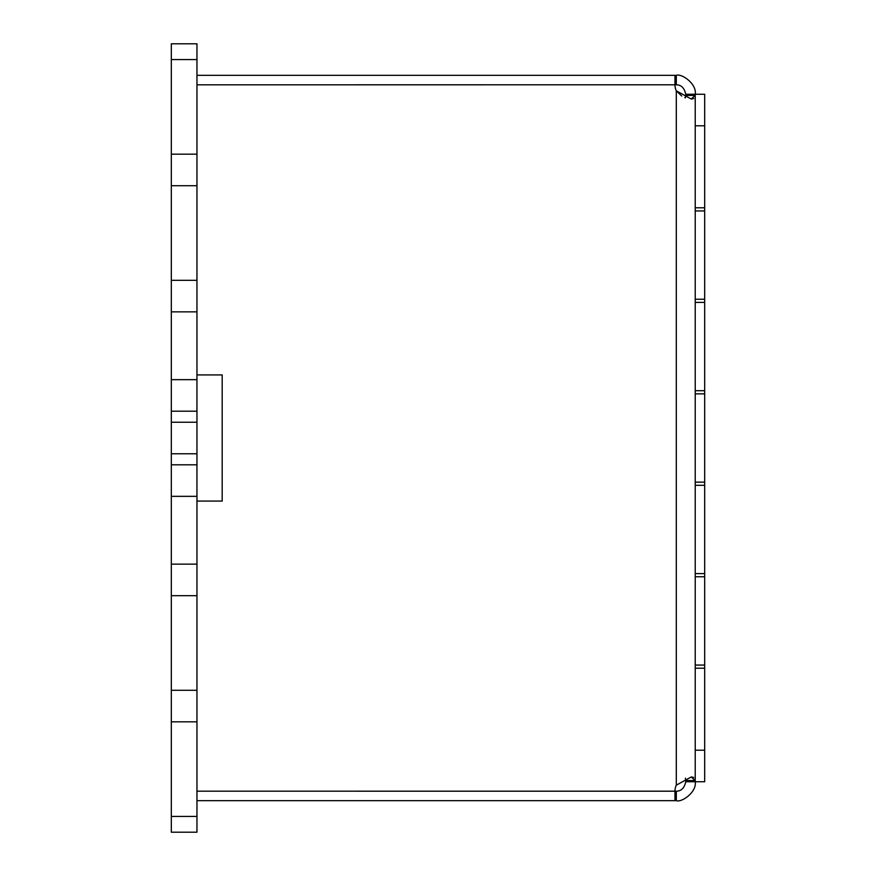 <?xml version="1.0" encoding="UTF-8"?>
<svg xmlns="http://www.w3.org/2000/svg" width="876" height="876" viewBox="0 0 876 876"><rect width="100%" height="100%" fill="white"/><g stroke="black" fill="none" stroke-linecap="round" stroke-linejoin="round"><path stroke-width="1.31" d="M196.958 59.568L171.313 59.568L171.313 43.8L196.958 43.8L196.958 311.856L171.313 311.856L171.313 411.194L196.958 411.194L196.958 453.768L171.313 453.768L171.313 496.342L196.958 496.342L196.958 721.824L171.313 721.824L171.313 816.432L196.958 816.432L196.958 721.824M196.958 690.288L171.313 690.288L171.313 721.824M196.958 595.68L171.313 595.68L171.313 690.288M196.958 564.144L171.313 564.144L171.313 595.68M171.313 453.768L171.313 422.232L196.958 422.232M171.313 311.856L171.313 280.32L196.958 280.32M196.958 185.712L171.313 185.712L171.313 154.176L196.958 154.176M171.313 816.432L171.313 832.2L196.958 832.2L196.958 816.432M196.958 311.856L196.958 379.658L171.313 379.658L171.313 422.232M196.958 453.768L196.958 464.806L171.313 464.806L171.313 564.144M171.313 59.568L171.313 154.176M171.313 185.712L171.313 280.32M196.947 411.194L196.947 379.658M196.947 464.806L196.947 496.342M676.305 75.336L676.305 84.797L196.958 84.819L674.969 84.797L674.969 75.336L676.305 75.336C681.648 73.266 696.946 83.844 695.226 94.258L695.226 781.742C696.946 792.145 681.648 802.734 676.305 800.664L676.305 791.203C681.221 791.17 684.375 788.017 685.766 781.742L685.437 778.184L685.766 780.582L695.226 780.582L691.186 776.99L676.305 785.17A14.191 14.191 0 0 0 674.969 791.181L196.958 791.181L676.305 791.203M676.305 84.797C681.221 84.83 684.375 87.983 685.766 94.258L685.437 97.816L684.802 97.564M693.693 777.483L691.821 777.012M685.766 95.418L695.226 95.418L691.208 99.01L676.305 90.83L681.714 96.01M691.821 98.988L693.693 98.517M222.186 501.072L222.186 374.928L222.186 501.072L196.958 501.072M674.969 75.336L196.958 75.336M674.969 84.819A14.191 14.191 0 0 0 676.305 90.83L676.305 785.17M196.958 374.928L222.186 374.928M196.958 800.664L676.305 800.664M674.969 800.664L674.969 791.203M695.226 125.794L704.687 125.794L704.687 94.258L685.766 94.258M695.226 668.213L704.687 668.213L704.687 781.742L685.766 781.742M695.226 573.605L704.687 573.605L704.687 482.15L695.226 482.15M695.226 485.304L704.687 485.304M695.226 390.696L704.687 390.696L704.687 299.242L695.226 299.242M695.226 302.395L704.687 302.395M695.226 207.787L704.687 207.787L704.687 299.242M695.226 393.85L704.687 393.85L704.687 390.696M704.687 393.85L704.687 482.15M695.226 576.758L704.687 576.758L704.687 573.605M704.687 576.758L704.687 665.059L695.226 665.059M704.687 668.213L704.687 665.059M704.687 125.794L704.687 207.787M695.226 210.941L704.687 210.941M695.226 750.206L704.687 750.206"/></g></svg>
